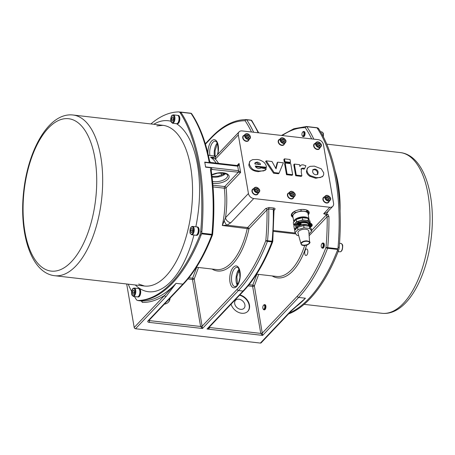 <?xml version="1.0" encoding="UTF-8"?>
<svg xmlns="http://www.w3.org/2000/svg" width="455" height="455" viewBox="0 0 455 455"><rect width="100%" height="100%" fill="white"/><g stroke="black" fill="none" stroke-linecap="round" stroke-linejoin="round"><path stroke-width="0.68" d="M291.325 192.437L292.963 192.624L294.027 194.126L293.447 195.44L291.809 195.252L290.751 193.75L291.325 192.437M294.556 196.35L292.963 198.033A3.236 2.423 -136.5 0 1 288.948 197.567A3.236 2.423 -136.5 0 1 288.271 193.58L289.863 191.902A3.236 2.423 43.5 0 0 290.546 195.883A3.236 2.423 43.5 0 0 294.556 196.35C296.046 194.609 295.13 192.914 291.826 191.259L289.863 191.902A3.236 2.423 43.5 0 1 291.723 191.31M294.027 194.126L293.139 195.064L292.076 193.557L290.438 193.369M292.076 193.557L292.963 192.624M292.974 195.388L293.139 195.064M292.872 198.124A3.236 2.423 -136.5 0 1 292.781 198.226A3.236 2.423 -136.5 0 1 288.766 197.754A3.236 2.423 -136.5 0 1 288.089 193.773A3.236 2.423 -136.5 0 1 288.18 193.682M292.701 198.306A3.236 2.423 -136.5 0 1 292.622 198.397A3.236 2.423 -136.5 0 1 291.462 198.977M287.406 195.138A3.236 2.423 -136.5 0 1 287.924 193.944A3.236 2.423 -136.5 0 1 288.009 193.864M288.686 193.136A3.56 2.667 43.5 0 0 287.844 193.574M292.997 198.454A3.56 2.667 43.5 0 0 293.384 197.589M293.68 197.277A3.56 2.667 -136.5 0 1 293.151 198.306A3.56 2.667 -136.5 0 1 288.732 197.794A3.56 2.667 -136.5 0 1 287.987 193.409A3.56 2.667 -136.5 0 1 288.982 192.829M333.572 203.283A5.176 3.873 -136.5 0 1 332.787 206.32A5.176 3.873 -136.5 0 1 329.812 207.27L253.759 198.539A5.176 3.873 -136.5 0 1 248.441 193.506L238.318 134.907A5.176 3.873 -136.5 0 1 239.102 131.865A5.176 3.873 -136.5 0 1 242.077 130.921L318.13 139.651A5.176 3.873 -136.5 0 1 323.448 144.679L333.572 203.283M258.207 193.204A3.56 2.667 -136.5 0 1 257.678 194.234A3.56 2.667 -136.5 0 1 253.264 193.722A3.56 2.667 -136.5 0 1 252.514 189.337A3.56 2.667 -136.5 0 1 253.509 188.757M329.153 201.349A3.56 2.667 -136.5 0 1 328.624 202.378A3.56 2.667 -136.5 0 1 324.205 201.866A3.56 2.667 -136.5 0 1 323.459 197.481A3.56 2.667 -136.5 0 1 324.455 196.901M248.959 139.674A3.56 2.667 -136.5 0 1 248.43 140.703A3.56 2.667 -136.5 0 1 244.017 140.191A3.56 2.667 -136.5 0 1 243.266 135.806A3.56 2.667 -136.5 0 1 244.267 135.226M284.432 143.746A3.56 2.667 -136.5 0 1 283.903 144.775A3.56 2.667 -136.5 0 1 279.489 144.263A3.56 2.667 -136.5 0 1 278.739 139.878A3.56 2.667 -136.5 0 1 279.74 139.298M319.905 147.818A3.56 2.667 -136.5 0 1 319.376 148.848A3.56 2.667 -136.5 0 1 314.962 148.336A3.56 2.667 -136.5 0 1 314.212 143.951A3.56 2.667 -136.5 0 1 315.207 143.37M265.788 169.664L265.197 170.284L258.184 171.671C252.804 171.052 249.681 168.816 248.817 164.972L249.67 161.553L250.261 160.933L249.357 162.85L249.408 164.352C252.462 171.359 255.482 170.107 258.776 171.052L263.769 170.915L266.397 168.885L260.846 167.872L259.993 168.464L258.48 168.589L256.233 167.628L255.249 166.024L266.425 167.309L266.346 166.826C266.391 165.734 265.669 164.295 264.173 162.503C261.494 160.45 258.975 159.455 256.626 159.506L252.684 159.625L250.261 160.933M266.425 167.309L265.839 167.929L255.545 166.746M301.875 175.755L301.284 176.375L295.682 175.732L293.776 164.71L294.362 164.084L296.268 175.112L301.875 175.755L301.238 172.064L301.546 168.458M299.856 166.257L300.55 165.523L299.896 166.484L299.583 164.687L294.362 164.084M301.466 168.549L303.047 168.054L304.662 168.538L304.071 169.163L302.456 168.674L300.874 169.169M279.086 173.139L278.494 173.759L273.557 173.196L265.606 161.474L266.192 160.854L274.149 172.57L279.086 173.139L283.363 162.822L277.726 162.173L276.031 168.828L272.005 161.519L266.192 160.854M275.736 168.293L277.14 162.799L277.726 162.173M290.523 162.355L289.932 162.975L284.358 162.333L283.863 159.466L284.455 158.84L284.949 161.713L290.523 162.355L290.028 159.483L284.455 158.84M292.656 174.697L292.064 175.317L286.491 174.68L284.585 163.652L285.177 163.032L287.082 174.055L292.656 174.697L290.751 163.669L285.177 163.032M322.851 176.193L322.259 176.819L315.753 178.28L309.855 176.284C307.893 174.97 306.755 173.406 306.442 171.603L307.313 168.253L307.904 167.628L306.988 169.544L307.034 170.978C307.443 172.906 308.581 174.464 310.447 175.664L316.339 177.66L320.257 177.564L322.936 176.096L323.67 174.731L323.715 172.826L321.258 168.811L314.337 166.132L310.088 166.348L307.904 167.628M312.619 171.609L312.977 169.596L314.928 169.061C316.873 169.544 317.931 170.591 318.113 172.195L317.795 174.271L315.878 174.805C314.052 174.493 312.966 173.423 312.619 171.609M317.425 174.561L317.527 172.815C317.055 170.909 315.992 169.869 314.337 169.681L312.739 169.942M286.491 174.68L287.082 174.055M284.358 162.333L284.949 161.713M273.557 173.196L274.149 172.57M304.662 168.538L305.868 165.734L303.07 164.841L301.659 164.886L300.55 165.523M295.682 175.732L296.268 175.112M255.295 162.617L257.291 162.037C259.646 162.867 260.687 163.732 260.414 164.636L254.914 164.005L255.323 162.583M259.549 164.539L256.7 162.662L254.72 163.226M314.917 143.683A3.56 2.667 43.5 0 0 314.069 144.116M319.222 148.995A3.56 2.667 43.5 0 0 319.609 148.131M318.927 148.848A3.236 2.423 -136.5 0 1 318.847 148.939A3.236 2.423 -136.5 0 1 317.687 149.519M313.632 145.68A3.236 2.423 -136.5 0 1 314.149 144.485A3.236 2.423 -136.5 0 1 314.234 144.406M319.097 148.666A3.236 2.423 -136.5 0 1 319.006 148.768A3.236 2.423 -136.5 0 1 314.997 148.302A3.236 2.423 -136.5 0 1 314.314 144.315A3.236 2.423 -136.5 0 1 314.405 144.224M319.188 148.575A3.236 2.423 -136.5 0 1 315.178 148.108A3.236 2.423 -136.5 0 1 314.496 144.121L316.089 142.443A3.236 2.423 43.5 0 0 316.771 146.425A3.236 2.423 43.5 0 0 320.781 146.891L319.188 148.575M317.55 142.978L319.188 143.166L320.252 144.667L319.677 145.987L318.039 145.793L316.976 144.292L317.55 142.978M320.252 144.667L319.364 145.606L318.301 144.099L316.663 143.911M318.301 144.099L319.188 143.166M319.2 145.93L319.364 145.606M279.444 139.605A3.56 2.667 43.5 0 0 278.602 140.043M283.749 144.923A3.56 2.667 43.5 0 0 284.136 144.059M283.454 144.775A3.236 2.423 -136.5 0 1 283.374 144.866A3.236 2.423 -136.5 0 1 282.214 145.446M278.159 141.607A3.236 2.423 -136.5 0 1 278.676 140.413A3.236 2.423 -136.5 0 1 278.761 140.333M283.624 144.593A3.236 2.423 -136.5 0 1 283.539 144.696A3.236 2.423 -136.5 0 1 279.524 144.224A3.236 2.423 -136.5 0 1 278.841 140.242A3.236 2.423 -136.5 0 1 278.938 140.151M243.971 135.533A3.56 2.667 43.5 0 0 243.129 135.971M248.276 140.851A3.56 2.667 43.5 0 0 248.663 139.986M247.981 140.703A3.236 2.423 -136.5 0 1 247.901 140.794A3.236 2.423 -136.5 0 1 246.741 141.374M242.686 137.535A3.236 2.423 -136.5 0 1 243.209 136.341A3.236 2.423 -136.5 0 1 243.288 136.255M248.151 140.521A3.236 2.423 -136.5 0 1 248.066 140.623A3.236 2.423 -136.5 0 1 244.051 140.151A3.236 2.423 -136.5 0 1 243.368 136.17A3.236 2.423 -136.5 0 1 243.465 136.079M246.382 141.022A3.236 2.423 -136.5 0 1 243.459 138.98A3.236 2.423 -136.5 0 1 243.55 135.977L245.143 134.299A3.236 2.423 43.5 0 0 245.052 137.296A3.236 2.423 43.5 0 0 247.981 139.338A3.236 2.423 43.5 0 0 249.84 138.747L248.248 140.43A3.236 2.423 -136.5 0 1 246.382 141.022M248.731 137.837L247.093 137.649L246.03 136.147L246.604 134.834L248.242 135.021L249.306 136.523L248.731 137.837M248.254 137.785L248.424 137.456L247.361 135.954L248.242 135.021M248.424 137.456L249.306 136.523M247.361 135.954L245.723 135.766M324.159 197.214A3.56 2.667 43.5 0 0 323.317 197.646M328.464 202.526A3.56 2.667 43.5 0 0 328.857 201.662M328.169 202.378A3.236 2.423 -136.5 0 1 328.095 202.469A3.236 2.423 -136.5 0 1 326.929 203.049M322.879 199.21A3.236 2.423 -136.5 0 1 323.397 198.016A3.236 2.423 -136.5 0 1 323.482 197.936M328.345 202.196A3.236 2.423 -136.5 0 1 328.254 202.299A3.236 2.423 -136.5 0 1 324.239 201.827A3.236 2.423 -136.5 0 1 323.562 197.845A3.236 2.423 -136.5 0 1 323.653 197.754M253.219 189.064A3.56 2.667 43.5 0 0 252.371 189.502M257.524 194.382A3.56 2.667 43.5 0 0 257.911 193.517M257.229 194.234A3.236 2.423 -136.5 0 1 257.149 194.325A3.236 2.423 -136.5 0 1 255.989 194.905M251.933 191.06A3.236 2.423 -136.5 0 1 252.451 189.871A3.236 2.423 -136.5 0 1 252.536 189.786M257.399 194.052A3.236 2.423 -136.5 0 1 257.308 194.154A3.236 2.423 -136.5 0 1 253.298 193.682A3.236 2.423 -136.5 0 1 252.616 189.701A3.236 2.423 -136.5 0 1 252.707 189.61M332.787 206.32L326.883 212.548L323.664 213.753L326.167 214.561L328.658 210.676M179.896 112.044A142.341 66.828 96.5 0 1 180.533 112.044A1.297 0.609 96.5 0 1 180.561 112.049A1.297 0.609 96.5 0 1 180.834 112.243A142.341 66.828 96.5 0 1 181.369 113.05A142.341 66.828 96.5 0 1 201.855 231.652A142.341 66.828 96.5 0 1 201.719 233.153A1.297 0.609 96.5 0 1 201.565 233.83L211.785 235.002A1.297 0.552 21 0 0 212.53 234.786A1.297 1.297 0 0 0 212.616 234.439C214.646 211.825 214.163 190.4 211.16 170.159L211.319 169.618L211.99 169.453L211.456 167.827L205.609 167.156A142.341 66.828 -83.5 0 0 205.194 164.653A142.341 66.828 -83.5 0 0 204.733 162.088A1.297 0.609 -83.5 0 0 204.767 162.236A1.297 0.609 96.5 0 1 204.807 162.401L237.72 166.177C238.426 166.086 238.869 165.171 239.057 163.436L237.413 165.563M204.767 162.236L210.83 162.68M211.979 169.436L240.615 172.451L238.5 170.688L237.72 166.177A1.297 0.609 -83.5 0 0 237.282 165.518L210.784 162.475L209.658 161.434C205.831 141.886 199.847 126.007 191.703 113.784A1.297 1.001 146.1 0 0 191.049 113.414A142.341 66.828 96.5 0 1 209.277 162.611A1.297 0.609 -83.5 0 0 209.306 162.754M209.476 161.445L209.277 162.611L204.733 162.088M211.456 167.827L210.619 168.617L210.477 169.772A142.341 66.828 96.5 0 1 211.933 234.331L201.719 233.153M201.565 233.83A142.341 66.828 96.5 0 1 201.07 235.104A142.341 66.828 96.5 0 1 138.98 300.618A6.472 3.037 -83.5 0 0 138.985 300.618A142.341 66.828 -83.5 0 0 201.064 235.121A6.472 3.037 -83.5 0 0 201.07 235.104A6.472 3.037 96.5 0 0 201.855 231.652A6.472 3.037 -83.5 0 0 201.855 231.623A142.341 66.828 -83.5 0 0 181.374 113.056A6.472 3.037 -83.5 0 0 181.369 113.05A6.472 3.037 96.5 0 0 179.987 112.055L178.855 111.924A6.472 3.037 96.5 0 1 180.243 112.925A142.341 66.828 96.5 0 1 200.723 231.493A6.472 3.037 96.5 0 1 199.927 234.996A142.341 66.828 96.5 0 1 137.848 300.488A6.472 3.037 96.5 0 1 137.666 300.476A6.472 3.037 96.5 0 1 136.278 299.475A142.341 66.828 96.5 0 1 134.447 296.541M150.906 123.948A142.341 66.828 96.5 0 1 178.673 111.919A6.472 3.037 96.5 0 1 178.855 111.924M131.631 291.462A142.341 66.828 96.5 0 1 128.213 284.159M177.712 115.388A4.203 1.974 96.5 0 1 177.939 115.388L178.309 115.428A4.203 1.974 96.5 0 1 179.748 117.583A4.203 1.974 96.5 0 1 179.315 121.832A4.203 1.974 96.5 0 1 177.353 123.788L176.978 123.743A4.203 1.974 96.5 0 1 176.762 123.692M196.987 226.954A4.203 1.974 96.5 0 1 197.208 226.948L197.584 226.994A4.203 1.974 96.5 0 1 199.017 229.149A4.203 1.974 96.5 0 1 198.585 233.392A4.203 1.974 96.5 0 1 196.623 235.349L196.247 235.309A4.203 1.974 96.5 0 1 196.031 235.258M138.57 288.578A4.203 1.974 96.5 0 1 138.792 288.572L139.167 288.618A4.203 1.974 96.5 0 1 140.606 290.773A4.203 1.974 96.5 0 1 140.174 295.016A4.203 1.974 96.5 0 1 138.212 296.973L137.837 296.933A4.203 1.974 96.5 0 1 137.62 296.882M138.792 288.572A4.203 1.974 96.5 0 1 140.231 290.728A4.203 1.974 96.5 0 1 139.799 294.976A4.203 1.974 96.5 0 1 137.837 296.933M138.354 288.521A4.203 1.974 96.5 0 1 139.839 292.929A4.203 1.974 96.5 0 1 137.393 296.882L133.309 296.41A4.203 1.974 -83.5 0 0 135.749 292.457A4.203 1.974 -83.5 0 0 134.27 288.055L138.354 288.521M132.615 294.089L132.28 292.138L132.996 290.227L134.049 290.273L134.39 292.224L133.673 294.135L132.615 294.089M134.333 292.372L132.28 292.138M132.996 290.227L134.066 290.353M197.208 226.948A4.203 1.974 96.5 0 1 198.647 229.104A4.203 1.974 96.5 0 1 198.209 233.352A4.203 1.974 96.5 0 1 196.247 235.309M198.204 229.053A4.203 1.974 96.5 0 1 197.771 233.301A4.203 1.974 96.5 0 1 195.809 235.258L191.72 234.786A4.203 1.974 -83.5 0 0 193.682 232.829A4.203 1.974 -83.5 0 0 194.12 228.586A4.203 1.974 -83.5 0 0 192.681 226.431L196.765 226.903A4.203 1.974 96.5 0 1 198.204 229.053M192.465 228.649L192.801 230.6L192.084 232.511L191.032 232.465L190.69 230.514L191.407 228.603L192.465 228.649M192.476 228.728L191.407 228.603M192.744 230.748L190.69 230.514M177.939 115.388A4.203 1.974 96.5 0 1 179.372 117.544A4.203 1.974 96.5 0 1 178.94 121.786A4.203 1.974 96.5 0 1 176.978 123.743M177.495 115.337A4.203 1.974 96.5 0 1 178.98 119.739A4.203 1.974 96.5 0 1 176.54 123.692L172.451 123.225A4.203 1.974 -83.5 0 0 174.891 119.273A4.203 1.974 -83.5 0 0 173.412 114.865L177.495 115.337M171.762 120.905L171.421 118.948L172.138 117.043L173.196 117.083L173.531 119.034L172.815 120.945L171.762 120.905M173.474 119.187L171.421 118.948M172.138 117.043L173.207 117.162M141.897 301.068L142.335 302.421L141.664 301.011L138.257 300.618A142.341 66.828 96.5 0 0 138.98 300.618A6.472 3.037 96.5 0 1 138.803 300.607A6.472 3.037 96.5 0 1 138.621 300.573M204.807 162.401L205.586 166.905A1.297 0.609 96.5 0 1 205.609 167.156M218.536 163.362A57.586 27.033 -83.5 0 0 215.374 159.113A5.176 3.873 43.5 0 1 216.153 156.071A5.176 3.873 43.5 0 0 216.153 156.071L214.134 157.248L210.506 157.185L215.374 159.113L238.318 134.907M309.138 235.718L327.168 216.699L326.178 215.084L327.759 214.743A142.341 66.828 -83.5 0 0 327.748 214.14L328.925 216.552A1.297 0.307 179.1 0 0 327.168 216.699A141.05 66.22 96.5 0 1 325.973 247.486L327.714 247.622A1.297 0.609 96.5 0 1 327.566 248.293L337.781 249.465A1.297 0.609 -83.5 0 0 337.934 248.794A142.341 66.828 -83.5 0 0 338.065 247.287A142.341 66.828 -83.5 0 0 317.584 128.685A6.472 3.037 96.5 0 1 317.59 128.697A142.341 66.828 96.5 0 1 338.071 247.264A6.472 3.037 96.5 0 1 338.065 247.287M326.167 214.561L327.759 214.743M293.048 217.393A9.06 4.237 -9.8 0 1 291.331 215.425A9.06 4.237 -9.8 0 1 299.532 209.71A9.06 4.237 -9.8 0 1 309.184 212.343A9.06 4.237 -9.8 0 1 308.757 214.089M308.661 213.526A9.06 4.237 170.2 0 0 309.11 212.064M291.302 215.141A9.06 4.237 170.2 0 0 292.838 216.768M292.974 216.955L292.121 215.801L291.826 214.106L294.288 211.484M306.636 210.022L308.49 212.53L308.78 214.22L308.228 214.811M302.552 209.431L305.959 209.812M296.569 210.472L298.497 209.914M292.121 215.801L295.045 212.684L294.789 211.217M295.045 212.684L301.136 210.932L300.891 209.522M301.136 210.932L306.824 211.569L308.78 214.22M309.03 219.742A7.701 3.6 170.2 0 0 309.008 219.333L308.035 213.702A7.701 3.6 170.2 0 0 299.839 211.461A7.701 3.6 170.2 0 0 292.861 216.318L293.833 221.955A7.701 3.6 170.2 0 0 293.839 221.972M306.824 211.569L306.551 209.988M309.008 219.333A7.701 3.6 170.2 0 0 300.812 217.098A7.701 3.6 170.2 0 0 293.833 221.955M306.653 218.178A6.472 3.026 170.2 0 0 296.472 219.373M296.211 219.446L293.287 222.563L293.68 224.815L296.603 221.699L302.694 219.947L302.302 217.695L296.211 219.446L296.603 221.699M302.694 219.947L308.382 220.584L310.333 223.24L309.946 220.982L307.989 218.332L302.302 217.695M294.226 225.561L293.68 224.815M294.425 225.356L294.419 225.339A7.701 3.6 -9.8 0 1 297.78 221.562A7.701 3.6 -9.8 0 1 305.487 220.317A7.701 3.6 -9.8 0 1 309.593 222.717L309.701 223.331M297.007 224.571L295.432 224.395A7.701 3.6 -9.8 0 1 297.593 222.87M299.6 222.074A7.701 3.6 -9.8 0 1 309.627 223.359M300.209 222.404A1.297 0.603 170.2 0 0 300.88 222.336A6.472 3.026 -9.8 0 1 308.058 223.138A1.297 0.603 170.2 0 0 308.649 223.359L309.36 223.439A1.939 1.456 -136.8 0 1 309.457 223.45M296.876 227.028A0.973 0.728 -136.8 0 1 296.199 225.555L297.018 224.679M295.204 229.86L295.198 229.843A7.701 3.6 -9.8 0 1 296.017 227.773L295.432 224.395M300.482 225.02A1.814 1.359 -136.8 0 1 300.397 225.14A1.814 1.359 -136.8 0 1 299.271 225.509A1.814 1.359 -136.8 0 1 297.644 224.326A1.814 1.359 -136.8 0 1 297.758 222.66A1.814 1.359 -136.8 0 1 297.934 222.529M300.852 223.519A1.428 1.069 -136.8 0 1 299.128 224.343A1.428 1.069 -136.8 0 1 298.798 222.194A1.428 1.069 -136.8 0 1 300.852 223.519M300.129 223.354L300.027 223.468A3.196 2.485 50.4 0 1 300.198 223.701A3.196 1.661 -139.1 0 0 300.004 223.496L300.129 223.354A3.23 1.41 -2.4 0 1 300.482 223.468A0.893 0.671 43.2 0 0 300.448 223.246A3.23 1.655 164.8 0 0 300.101 223.166L299.765 222.836A3.23 1.581 -76 0 0 299.68 222.501A0.893 0.671 43.2 0 0 299.458 222.472A3.23 1.348 91.3 0 1 299.578 222.813L299.43 222.939M299.538 223.433L299.691 223.576A3.23 1.16 97.8 0 1 299.691 224.008A0.893 0.671 43.2 0 0 299.913 224.036A3.23 1.769 -82.8 0 0 299.885 223.604L299.691 223.769M299.174 223.251L299.327 223.064A3.23 1.837 171.9 0 0 298.889 223.041A0.893 0.671 43.2 0 0 298.924 223.263A3.23 1.234 -9.1 0 1 299.356 223.251L299.504 223.399M299.435 222.944A3.196 1.655 -131.5 0 0 299.219 222.751A3.196 2.491 40.1 0 1 299.464 222.916L299.578 222.813M299.748 223.644L300.448 223.246M299.68 222.501L299.31 223.223L299.765 222.836M300.072 222.865L299.464 223.496L299.726 223.65M299.97 223.559L299.521 223.871M299.373 222.978L299.089 223.445M297.428 223.496L297.32 223.61A1.939 1.456 43.2 0 0 298.105 226.289M299.623 225.64A1.939 1.456 -136.8 0 1 299.271 225.509M311.703 226.209A1.814 1.359 -136.8 0 1 311.578 226.391A1.814 1.359 -136.8 0 1 310.537 226.772A1.939 1.456 -136.8 0 1 310.253 226.823M308.803 225.492L308.774 224.11A1.814 1.359 -136.8 0 1 308.939 223.911A1.814 1.359 -136.8 0 1 309.11 223.78M310.537 226.772A1.814 1.359 -136.8 0 1 310.196 226.709M309.519 224.463A1.428 1.069 -136.8 0 1 311.214 223.598A1.428 1.069 -136.8 0 1 311.584 225.748A1.428 1.069 -136.8 0 1 309.519 224.463M310.35 224.514L310.503 224.321A3.23 1.803 170.6 0 0 310.065 224.309L310.065 224.309A0.893 0.671 43.2 0 0 310.105 224.531A3.23 1.2 -10.2 0 1 310.537 224.508L310.879 224.833A3.23 1.194 96.7 0 1 310.884 225.265A0.893 0.671 43.2 0 0 311.112 225.288A3.23 1.797 -84 0 0 311.066 224.855L311.311 224.599A3.23 1.382 -3.6 0 1 311.664 224.702A0.893 0.671 43.2 0 0 311.624 224.48A3.23 1.621 163.7 0 0 311.277 224.406L310.936 224.087A3.23 1.615 -77.1 0 0 310.845 223.746A0.893 0.671 43.2 0 0 310.617 223.724A3.23 1.376 90.2 0 1 310.748 224.065L310.606 224.196M310.611 224.201A3.196 1.655 -132.9 0 0 310.39 224.014A3.196 2.491 38.2 0 1 310.634 224.173L310.748 224.065M310.884 225.02L311.186 224.742A3.196 1.655 -140.5 0 1 311.385 224.946A3.196 2.491 48.5 0 0 311.214 224.713L311.311 224.599M310.924 224.884L311.624 224.48M310.845 223.746L310.481 224.469M311.243 224.105L310.64 224.747L310.481 224.491M310.549 224.235L310.264 224.702M311.277 224.406L310.64 224.747M311.152 224.804L310.702 225.123M308.513 225.367L308.285 224.048A5.824 2.724 170.2 0 0 300.857 223.212L300.863 223.251M300.994 224.014L301.147 224.906A5.824 2.724 -9.8 0 1 308.007 225.179M301.147 224.906A1.297 0.603 170.2 0 0 301.318 224.872A6.472 3.026 170.2 0 1 307.472 225.032M296.017 227.773A7.701 3.6 -9.8 0 1 304.276 224.759A7.701 3.6 -9.8 0 1 310.373 227.221L310.458 227.716M295.335 224.383L293.873 225.942L294.459 229.32L295.921 227.767M295.005 230.071L294.459 229.32M294.305 228.438A0.973 0.728 -136.8 0 1 294.192 227.796M311.698 231.129L311.311 228.871L309.354 226.22L303.667 225.583L297.576 227.335L294.652 230.452L295.039 232.704L297.962 229.587L304.054 227.836L309.741 228.473L311.698 231.129L309.013 233.989M298.69 235.548L296.996 235.354L295.039 232.704M297.576 227.335L297.962 229.587M303.667 225.583L304.054 227.836M309.354 226.22L309.741 228.473M300.857 243.397L297.974 232.966A5.5 2.571 -9.8 0 1 300.249 230.202A5.5 2.571 -9.8 0 1 305.857 229.269A5.5 2.571 -9.8 0 1 308.803 231.094L309.582 241.889M300.988 243.857A4.385 2.053 -9.8 0 1 302.797 241.65A4.385 2.053 -9.8 0 1 307.267 240.905M309.622 242.361A4.385 2.053 -9.8 0 1 306.636 244.807A4.385 2.053 -9.8 0 1 301.705 244.665M308.746 241.497A4.214 1.974 170.2 0 0 303.821 241.412A4.214 1.974 170.2 0 0 301.164 243.886A4.214 1.974 170.2 0 0 301.682 244.557A4.214 1.974 170.2 0 0 301.853 244.665A4.214 1.974 170.2 0 0 305.794 244.995A4.214 1.974 170.2 0 0 309.201 243.254A4.214 1.974 170.2 0 0 309.463 242.452M308.382 220.584L307.989 218.332M214.134 157.248A5.176 1.809 68.8 0 0 213.503 158.505M248.441 193.506L225.492 217.712A5.176 3.873 43.5 0 0 230.816 222.745L253.759 198.539M205.586 166.905L238.5 170.688A1.297 0.609 -83.5 0 1 238.107 172.439L224.725 186.556A1.297 0.967 -136.5 0 1 226.055 187.813A57.586 27.033 -83.5 0 1 225.492 217.712L224.281 220.897A5.176 1.809 68.8 0 0 226.903 225.185L230.816 222.745M224.281 220.897L222.302 225.487L226.903 225.185L247.639 227.568A1.297 0.967 -136.5 0 1 248.97 228.825L267.011 209.789L268.751 208.908L273.296 209.431L273.819 210.574M142.074 301.278L141.636 301.005A1.297 0.609 96.5 0 1 141.607 301M260.391 343.081A1.297 0.967 43.5 0 0 261.136 342.848L291.536 310.771A1.297 0.967 -136.5 0 1 291.536 310.771A1.297 0.967 -136.5 0 1 290.79 311.01L260.391 343.081L135.527 328.749L165.933 296.677L176.039 283.357L134.197 327.492L126.683 283.983M134.197 327.492A1.297 0.967 43.5 0 0 135.527 328.749M165.933 296.677A1.297 0.967 -136.5 0 1 164.602 295.42A143.638 67.437 -83.5 0 1 142.335 302.421A143.638 67.437 -83.5 0 1 141.374 300.977M303.667 131.45L304.122 131.501A2.588 1.217 96.5 0 1 305.009 132.832A2.588 1.217 96.5 0 1 304.742 135.442A2.588 1.217 96.5 0 1 303.53 136.648L303.081 136.591A2.588 1.217 -83.5 0 0 304.287 135.391A2.588 1.217 -83.5 0 0 304.554 132.775A2.588 1.217 -83.5 0 0 303.667 131.45A2.588 1.217 -83.5 0 0 302.985 131.768L302.62 132.155A2.093 0.984 96.5 0 1 303.894 132.968A2.093 0.984 96.5 0 1 303.462 135.522A2.093 0.984 96.5 0 1 302.217 135.67A2.093 0.984 96.5 0 1 302.62 132.155M302.217 135.67L302.484 136.125A2.588 1.217 -83.5 0 0 303.081 136.591M317.584 128.685A142.341 66.828 -83.5 0 0 317.05 127.878A1.297 0.609 -83.5 0 0 316.777 127.684A1.297 0.609 -83.5 0 0 316.743 127.684L306.59 126.518M291.536 310.771L305.441 298.213L290.79 311.01M337.286 250.739A6.472 3.037 96.5 0 1 337.28 250.762A142.341 66.828 96.5 0 1 289.437 312.989A142.341 66.828 -83.5 0 0 337.286 250.739A142.341 66.828 -83.5 0 0 337.781 249.465M288.51 313.967A142.341 66.828 -83.5 0 0 338.412 250.893A6.472 3.037 -83.5 0 0 339.202 247.395A142.341 66.828 -83.5 0 0 318.722 128.828A6.472 3.037 -83.5 0 0 317.334 127.827L316.964 127.781M264.526 304.64L264.981 304.691A2.588 1.217 96.5 0 1 265.868 306.016A2.588 1.217 96.5 0 1 265.601 308.626A2.588 1.217 96.5 0 1 264.389 309.832L263.94 309.781A2.588 1.217 -83.5 0 0 265.146 308.575A2.588 1.217 -83.5 0 0 265.413 305.965A2.588 1.217 -83.5 0 0 264.526 304.64A2.588 1.217 -83.5 0 0 263.843 304.958L263.479 305.339A2.093 0.984 96.5 0 1 264.753 306.152A2.093 0.984 96.5 0 1 264.315 308.712A2.093 0.984 96.5 0 1 263.075 308.86A2.093 0.984 96.5 0 1 263.479 305.339M322.942 243.015L323.391 243.067A2.588 1.217 96.5 0 1 324.278 244.392A2.588 1.217 96.5 0 1 324.011 247.002A2.588 1.217 96.5 0 1 322.805 248.208L322.35 248.157A2.588 1.217 -83.5 0 0 323.556 246.951A2.588 1.217 -83.5 0 0 323.823 244.341A2.588 1.217 -83.5 0 0 322.942 243.015A2.588 1.217 -83.5 0 0 322.254 243.334L321.895 243.715A2.093 0.984 96.5 0 1 323.164 244.528A2.093 0.984 96.5 0 1 322.732 247.088A2.093 0.984 96.5 0 1 321.492 247.236A2.093 0.984 96.5 0 1 321.895 243.715M307.324 249.459A3.27 1.536 96.5 0 1 307.665 253.196A3.27 1.536 96.5 0 1 305.902 255.488A3.27 1.536 96.5 0 1 304.753 252.064A3.27 1.536 96.5 0 1 306.653 248.993A3.27 1.536 96.5 0 1 307.324 249.459M263.075 308.86L263.343 309.315A2.588 1.217 -83.5 0 0 263.94 309.781M321.492 247.236L321.753 247.691A2.588 1.217 -83.5 0 0 322.35 248.157M256.865 274.183L252.77 285.097A1.297 0.535 -159.4 0 1 254.368 285.894A1.297 0.603 -9.8 0 1 252.639 286.388L260.76 333.396L262.637 335.403L254.368 285.894L258.685 274.393M208.6 327.89L207.014 329.016C208.737 328.732 209.624 328.231 209.681 327.526L209.567 326.872M239.865 294.914A10.675 7.997 -136.5 0 1 248.487 302.057A10.675 7.997 -136.5 0 1 247.85 311.3A10.675 7.997 -136.5 0 1 238.653 312.437A10.675 7.997 -136.5 0 1 231.055 304.207M273.978 210.403L274.757 209.579A1.297 0.967 43.5 0 0 274.029 209.795L274.012 209.812M138.229 300.618L141.636 301.005A1.297 0.609 96.5 0 0 141.664 301.011A142.341 66.828 96.5 0 0 176.039 283.357L182.847 284.136L148.034 320.866A2.588 1.211 170.2 0 0 149.126 322.373L202.475 328.499L194.205 278.989A1.297 0.603 -9.8 0 1 192.482 279.478L200.598 326.485L202.475 328.499L238.465 290.523A142.341 66.828 -83.5 0 0 267.404 241.389L271.942 241.906A1.297 0.552 21 0 0 272.693 241.696A1.297 1.297 0 0 0 272.772 241.349L274.035 209.789M274.757 209.579C275.383 208.788 275.036 208.265 273.717 208.02L269.178 207.497L265.68 208.532A1.297 0.967 -136.5 0 1 267.011 209.789A141.05 66.22 96.5 0 1 265.811 240.576A141.05 66.22 96.5 0 1 237.14 289.266L202.327 325.996A1.297 0.603 170.2 0 1 200.598 326.485L149.519 320.621L149.405 319.967M170.119 298.116A10.675 7.997 -136.5 0 1 168.39 302.177A10.675 7.997 -136.5 0 1 164.426 304.122M211.16 170.159A1.297 0.569 171.4 0 0 210.477 169.772M168.242 302.33A10.675 7.997 43.5 0 0 169.823 298.429M247.696 311.453A10.675 7.997 43.5 0 0 248.129 302.245A10.675 7.997 43.5 0 0 239.569 295.227M240.684 309.343A5.824 4.362 43.5 0 0 244.034 308.274A5.824 4.362 43.5 0 0 242.805 301.102A5.824 4.362 43.5 0 0 235.576 300.266A5.824 4.362 43.5 0 0 235.417 305.663A5.824 4.362 43.5 0 0 240.684 309.343M283.721 144.502A3.236 2.423 -136.5 0 1 279.706 144.036A3.236 2.423 -136.5 0 1 279.023 140.049L280.616 138.371A3.236 2.423 43.5 0 0 281.298 142.352A3.236 2.423 43.5 0 0 285.313 142.819L283.721 144.502M282.077 138.906L283.715 139.094L284.779 140.595L284.204 141.915L282.566 141.721L281.503 140.22L282.077 138.906M283.727 141.858L283.892 141.533L282.834 140.026L281.19 139.839M284.779 140.595L283.892 141.533M282.834 140.026L283.715 139.094M257.49 193.961A3.236 2.423 -136.5 0 1 253.481 193.494A3.236 2.423 -136.5 0 1 252.798 189.507L254.39 187.83A3.236 2.423 43.5 0 0 255.073 191.811A3.236 2.423 43.5 0 0 259.083 192.277L257.49 193.961M255.852 188.364L257.49 188.552L258.554 190.054L257.979 191.367L256.341 191.18L255.278 189.678L255.852 188.364M257.502 191.316L257.666 190.986L256.603 189.485L254.965 189.297M258.554 190.054L257.666 190.986M256.603 189.485L257.49 188.552M328.436 202.105A3.236 2.423 -136.5 0 1 324.421 201.639A3.236 2.423 -136.5 0 1 323.738 197.652L325.336 195.974A3.236 2.423 43.5 0 0 326.013 199.955A3.236 2.423 43.5 0 0 330.029 200.422L328.436 202.105M326.798 196.509L328.436 196.696L329.5 198.198L328.92 199.518L327.281 199.324L326.218 197.823L326.798 196.509M328.447 199.461L328.612 199.136L327.549 197.629L325.911 197.442M329.5 198.198L328.612 199.136M327.549 197.629L328.436 196.696M291.956 191.458A2.849 2.133 -136.5 0 1 294.766 195.428A2.849 2.133 -136.5 0 1 290.438 194.933A2.849 2.133 -136.5 0 1 291.956 191.458M306.442 171.603L307.034 170.978M309.855 176.284L310.447 175.664M317.527 172.815L318.113 172.195M314.337 169.681L314.928 169.061M315.753 178.28L316.339 177.66M302.456 168.674L303.047 168.054M258.184 171.671L258.776 171.052M248.817 164.972L249.408 164.352M256.7 162.662L257.291 162.037M317.948 141.852A3.236 2.423 43.5 0 0 316.089 142.443L318.051 141.801C321.361 143.456 322.271 145.151 320.781 146.891M318.182 142A2.849 2.133 -136.5 0 1 320.991 145.97A2.849 2.133 -136.5 0 1 316.663 145.475A2.849 2.133 -136.5 0 1 318.182 142M248.094 138.815A2.849 2.133 -136.5 0 1 245.29 134.851A2.849 2.133 -136.5 0 1 249.619 135.345A2.849 2.133 -136.5 0 1 248.094 138.815M329.812 207.27L323.664 213.753M212.917 185.202L224.725 186.556A1.297 0.609 -83.5 0 0 224.315 188.199A1.297 0.518 173.2 0 0 226.055 187.813L240.615 172.451L239.057 163.436L237.106 165.495M223.365 174.532A57.586 27.033 -83.5 0 0 222.87 172.957M237.282 165.518L238.028 165.074M180.834 112.243L191.049 113.414A1.297 0.609 -83.5 0 0 190.776 113.221A1.297 0.609 -83.5 0 0 190.747 113.221L180.589 112.055M180.243 112.925L181.374 113.056M195.838 226.795A86.052 40.398 -83.5 0 0 197.498 164.807A86.052 40.398 -83.5 0 0 176.449 123.68M170.801 121.229A86.052 40.398 -83.5 0 0 153.773 124.278M135.323 284.978A86.052 40.398 -83.5 0 0 193.921 235.042M131.654 293.953A3.686 1.729 96.5 0 1 133.696 288.51A3.686 1.729 96.5 0 1 134.657 294.078A3.686 1.729 96.5 0 1 131.654 293.953M193.426 228.785A3.686 1.729 96.5 0 1 191.384 234.228A3.686 1.729 96.5 0 1 190.423 228.66A3.686 1.729 96.5 0 1 193.426 228.785M170.796 120.768A3.686 1.729 96.5 0 1 172.837 115.325A3.686 1.729 96.5 0 1 173.799 120.888A3.686 1.729 96.5 0 1 170.796 120.768M138.985 300.618L137.848 300.488M199.927 234.996L201.064 235.121M201.855 231.623L200.723 231.493M156.856 125.933L162.947 125.33A80.876 37.97 96.5 0 1 190.6 166.775A80.876 37.97 96.5 0 1 182.239 248.424A80.876 37.97 96.5 0 1 144.491 286.03L138.701 284.062M100.731 156.457A80.876 37.97 -83.5 0 0 73.079 115.013C49.362 112.197 28.517 148.614 23.785 190.412C18.809 232.329 30.519 272.881 54.628 275.713A80.876 37.97 -83.5 0 0 92.376 238.107A80.876 37.97 -83.5 0 0 100.731 156.457M94.873 158.01A76.707 36.013 96.5 0 1 71.435 261.71A76.707 36.013 96.5 0 1 24.917 231.805A76.707 36.013 96.5 0 1 48.355 128.105A76.707 36.013 96.5 0 1 94.873 158.01M212.792 157.447L210.506 157.185A56.289 26.424 96.5 0 1 216.188 163.095M220.925 172.86A56.289 26.424 96.5 0 1 221.699 175.255M265.68 208.532L247.639 227.568A1.297 0.609 -83.5 0 0 247.275 228.353A56.289 26.424 96.5 0 1 216.54 269.553L196.441 267.244M295.284 233.034L273.569 230.543M326.178 215.084L311.59 230.475M300.681 224.804L300.977 223.667C300.22 222.012 299.253 221.574 298.076 222.358A1.786 1.342 43.2 0 0 298.423 224.599A1.786 1.342 43.2 0 0 300.681 224.804L300.397 225.14M300.101 223.166L299.754 223.615M311.857 226.055C313.194 224.781 310.475 222.199 309.252 223.61A1.786 1.342 43.2 0 0 308.945 224.696A1.786 1.342 43.2 0 0 310.196 226.26A1.786 1.342 43.2 0 0 311.857 226.055L311.578 226.391M310.936 224.087L310.498 224.48M308.058 223.138L308.194 223.923M308.774 224.11L308.649 223.359M301.022 223.166L300.88 222.336M300.488 225.032L300.545 225.35M212.616 234.439L211.933 234.331A1.297 0.609 -83.5 0 1 211.785 235.002A142.341 66.828 96.5 0 1 182.847 284.136A1.297 0.967 43.5 0 0 183.593 283.903L148.779 320.627A1.297 0.967 43.5 0 1 148.034 320.866M205.438 144.178L211.052 138.252A141.05 66.22 96.5 0 1 245.114 120.763A141.05 66.22 96.5 0 1 251.496 132.001M217.735 154.404A11 5.164 -83.5 0 0 214.419 139.719A11 5.164 -83.5 0 0 207.929 153.42M209.909 155.474A9.703 4.556 96.5 0 1 210.904 145.663A9.703 4.556 96.5 0 1 215.437 141.141L216.83 142.216L217.769 144.366L218.144 151.487L217.496 154.66M217.268 143.006A9.703 4.556 -83.5 0 0 214.447 155.991M253.634 132.246A142.341 66.828 -83.5 0 0 246.673 119.801A1.297 1.001 146.1 0 0 245.114 120.763A1.297 1.143 90.6 0 1 246.263 119.597C234.257 119.631 222.586 125.597 211.251 137.495A1.297 0.967 43.5 0 0 211.052 138.252M258.69 132.826L251.865 120.689A1.297 1.001 146.1 0 0 251.211 120.319A1.297 0.609 -83.5 0 0 250.938 120.126L246.4 119.608A1.297 1.297 0 0 0 246.263 119.597A1.297 1.143 90.6 0 1 246.365 119.602A1.297 0.609 96.5 0 1 246.4 119.608A1.297 0.609 96.5 0 1 246.673 119.801L251.211 120.319A142.341 66.828 96.5 0 1 258.173 132.769M282.282 135.533A141.05 66.22 96.5 0 1 305.277 127.667A141.05 66.22 96.5 0 1 311.658 138.906M313.796 139.15A142.341 66.828 -83.5 0 0 306.829 126.706A1.297 0.609 96.5 0 0 306.556 126.513A1.297 0.609 96.5 0 0 306.528 126.513A1.297 1.143 90.6 0 0 305.277 127.667A1.297 1.001 -33.9 0 1 306.829 126.706L317.05 127.878M251.865 120.689A1.297 1.297 0 0 0 250.938 120.126A1.297 0.609 -83.5 0 0 250.91 120.126L246.428 119.614M213.054 186.908L224.315 188.199A56.289 26.424 96.5 0 1 222.302 225.487L248.97 228.825A57.586 27.033 -83.5 0 1 212.013 269.036M211.183 170.301L211.99 169.453M212.752 183.319A11 5.147 170.2 0 0 227.915 179.202A11 5.147 170.2 0 0 225.327 173.19A11 5.147 170.2 0 0 211.802 174.777M294.971 307.438A142.341 66.828 -83.5 0 0 305.441 298.213L298.628 297.433A142.341 66.828 -83.5 0 0 327.566 248.293A1.297 0.552 21 0 1 325.973 247.486A141.05 66.22 96.5 0 1 297.297 296.177A1.297 0.967 43.5 0 0 298.628 297.433L262.637 335.403L207.014 329.016L243.01 291.046L238.465 290.523A1.297 0.967 43.5 0 1 237.14 289.266M339.202 247.395L338.071 247.264M337.28 250.762L338.412 250.893M320.559 131.762L321.696 131.893A4.203 1.974 96.5 0 1 323.13 134.049A4.203 1.974 96.5 0 1 323.158 136.426M339.532 243.288L340.966 243.453A4.203 1.974 96.5 0 1 342.405 245.609A4.203 1.974 96.5 0 1 341.967 249.858A4.203 1.974 96.5 0 1 340.004 251.814L338.133 251.598M317.59 128.697L318.722 128.828M340.084 210.932A80.876 37.97 -83.5 0 0 335.119 170.841M326.792 144.144L400.372 152.59A80.876 37.97 96.5 0 1 428.872 237.271A80.876 37.97 96.5 0 1 381.921 313.29L304.099 304.355M337.934 248.794L327.714 247.622A142.341 66.828 -83.5 0 0 328.925 216.552M272.175 275.94A57.586 27.033 -83.5 0 0 306.63 245.177M297.297 296.177L262.484 332.901A1.297 0.603 170.2 0 1 260.76 333.396L209.681 327.526A1.297 0.603 170.2 0 1 209.129 327.338M304.668 245.507A56.289 26.424 96.5 0 1 276.703 276.458L256.603 274.155M249.084 284.676L252.77 285.097A1.297 0.609 -83.5 0 0 252.639 286.388L248.117 285.865M239.074 269.224A9.703 4.556 -83.5 0 0 237.231 285.239M235.025 286.644A9.703 4.556 96.5 0 1 231.606 276.481A9.703 4.556 96.5 0 1 237.237 267.358C237.618 266.801 238.397 267.876 239.569 270.583L239.944 277.704C238.733 282.885 237.698 285.547 236.85 285.689L235.025 286.644M236.651 286.451A11 5.164 -83.5 0 0 238.511 267.5A11 5.164 -83.5 0 0 229.826 276.663A11 5.164 -83.5 0 0 236.651 286.451M196.702 267.278L192.607 278.193A1.297 0.535 -159.4 0 1 194.205 278.989L198.522 267.483M273.717 208.02A1.297 0.609 -83.5 0 0 273.296 209.431A142.341 66.828 96.5 0 1 272.096 241.235L267.557 240.712A142.341 66.828 -83.5 0 0 268.751 208.908A1.297 0.609 -83.5 0 1 269.178 207.497M188.927 277.772L192.607 278.193A1.297 0.609 -83.5 0 0 192.482 279.478L187.955 278.961M208.595 327.901L243.755 290.808A1.297 0.967 -136.5 0 1 243.01 291.046A142.341 66.828 96.5 0 0 271.942 241.906A1.297 0.609 96.5 0 0 272.096 241.235L272.772 241.349M265.811 240.576L267.557 240.712A1.297 0.609 -83.5 0 1 267.404 241.389A1.297 0.552 -159 0 1 265.811 240.576M149.126 322.373A1.297 0.609 -83.5 0 0 149.519 320.621A1.297 0.603 -9.8 0 1 148.967 320.428M273.518 231.368L295.955 233.944M238.329 283.442L237.072 283.294M211.831 174.987L217.598 173.145L224.275 173.184L226.505 174.009L227.636 175.317A9.703 4.539 -9.8 0 1 226.584 177.945A9.703 4.539 -9.8 0 1 212.57 181.471M212.081 177.018A9.703 4.539 170.2 0 0 225.652 173.6M282.475 137.78A3.236 2.423 43.5 0 0 280.616 138.371L282.578 137.728C285.888 139.384 286.798 141.078 285.313 142.819M282.714 137.928A2.849 2.133 -136.5 0 1 285.518 141.897A2.849 2.133 -136.5 0 1 281.19 141.403A2.849 2.133 -136.5 0 1 282.714 137.928M256.25 187.238A3.236 2.423 43.5 0 0 254.39 187.83L256.353 187.187C259.663 188.842 260.573 190.537 259.083 192.277M256.489 187.386A2.849 2.133 -136.5 0 1 259.293 191.356A2.849 2.133 -136.5 0 1 254.965 190.861A2.849 2.133 -136.5 0 1 256.489 187.386M327.196 195.383A3.236 2.423 43.5 0 0 325.336 195.974L327.299 195.331C330.603 196.987 331.513 198.681 330.029 200.422M327.429 195.531A2.849 2.133 -136.5 0 1 330.233 199.5A2.849 2.133 -136.5 0 1 325.911 199.006A2.849 2.133 -136.5 0 1 327.429 195.531M287.987 193.409L287.691 193.722M314.212 143.951L313.916 144.263M278.739 139.878L278.443 140.191M243.266 135.806L242.97 136.119M249.84 138.747C251.962 137.08 248.293 131.882 245.143 134.299M323.459 197.481L323.164 197.794M252.514 189.337L252.218 189.65M134.27 288.055C133.235 288.243 132.678 288.55 132.593 288.988C131.751 290.068 131.415 291.769 131.597 294.095L133.309 296.41M192.681 226.431C191.646 226.618 191.089 226.926 191.003 227.363C189.707 228.575 189.792 233.455 190.309 233.517L191.72 234.786M173.412 114.865L172.326 115.189C172.451 115.49 170.864 114.711 170.739 120.905L172.451 123.225M138.803 300.607L137.666 300.476M162.947 125.33L73.079 115.013M144.497 286.03L54.628 275.713M298.076 222.358L297.758 222.66M300.055 223.365L299.691 223.661M299.566 222.882L299.305 223.251M310.367 227.199L310.765 226.778M309.252 223.61L308.939 223.911M310.737 224.139L310.469 224.514M311.237 224.611L310.879 224.901M309.201 243.254C310.737 242.543 308.012 240.24 303.309 241.832C301.051 243.124 300.51 244.028 301.682 244.557M301.648 244.995C303.104 245.706 304.975 245.7 307.267 244.972C310.139 243.323 310.748 242.145 309.093 241.44C305.493 240.462 302.797 241.002 301 243.072L301.648 244.995M216.153 156.071L239.102 131.865M215.079 156.065L215.056 150.599L217.467 143.473M205.313 143.757L211.251 137.495M208.367 155.292L216.045 156.179M316.777 127.684L306.556 126.513A1.297 1.297 0 0 0 306.425 126.507L293.913 128.708L281.491 135.442M180.561 112.049L190.776 113.221A1.297 1.297 0 0 1 191.703 113.784M321.696 131.893C322.913 132.485 323.488 133.258 323.408 134.208L323.374 136.841M340.966 243.453C342.183 244.051 342.757 244.818 342.678 245.774C342.7 249.653 341.813 251.666 340.004 251.814M400.372 152.59C424.111 155.223 436.163 195.417 431.295 237.203C426.642 279.154 406.048 315.992 381.921 313.29M237.533 284.83L236.862 276.816L239.273 269.69M272.693 241.696C264.673 262.427 255.027 278.801 243.755 290.808M212.53 234.786C204.511 255.522 194.865 271.891 183.593 283.903M148.836 320.218L148.779 320.627M212.013 176.415L218.133 176.227L225.162 173.423M168.39 302.183L168.094 302.49M247.85 311.305L247.554 311.612M238.062 272.022L239.921 272.238"/></g></svg>
